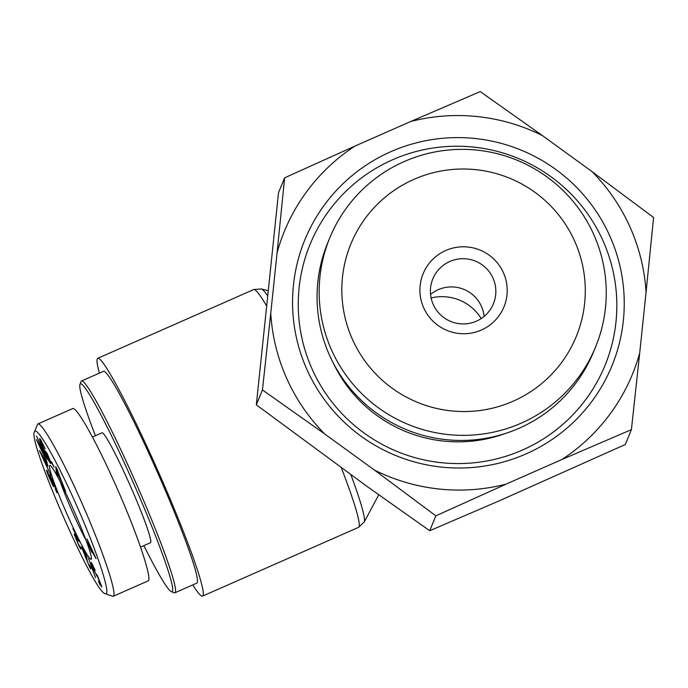 <?xml version="1.0" encoding="UTF-8"?>
<svg xmlns="http://www.w3.org/2000/svg" width="688" height="688" viewBox="0 0 688 688"><rect width="100%" height="100%" fill="white"/><g stroke="black" fill="none" stroke-linecap="round" stroke-linejoin="round"><path stroke-width="1.03" d="M192.795 584.903A129.937 9.718 -113.8 0 0 202.564 596.109A129.937 9.718 -113.8 0 0 159.04 473.301A129.937 9.718 -113.8 0 0 97.73 358.328A129.937 9.718 -113.8 0 0 99.416 373.094M431.109 297.973A45.864 45.614 -157.7 0 1 481.213 318.561M95.417 435.719A113.554 8.497 66.2 0 1 79.971 384.403A113.554 8.497 66.2 0 1 130.625 476.724A113.554 8.497 66.2 0 1 172.49 591.155A113.554 8.497 66.2 0 1 171.338 591.628A113.554 8.497 66.2 0 1 143.869 545.618M171.338 591.628L174.193 592.746A115.739 8.66 -113.8 0 0 174.924 592.789A115.739 8.66 -113.8 0 0 175.371 592.265A115.739 8.66 -113.8 0 0 134.47 479.596A115.739 8.66 -113.8 0 0 81.537 380.98A115.739 8.66 -113.8 0 0 81.072 381.539L79.971 384.403M81.537 380.98L103.458 371.314A115.739 8.66 66.2 0 1 156.391 469.93A115.739 8.66 66.2 0 1 197.284 582.598A115.739 8.66 66.2 0 1 196.837 583.123L174.924 592.789M140.55 547.08L150.466 542.712A60.054 4.489 -113.8 0 0 128.596 482.013A60.054 4.489 -113.8 0 0 102.013 432.812L92.441 437.026M87.892 541.318L90.24 547.536L93.697 553.616L88.073 541.241M88.451 545.231L87.531 542.798L89.371 546.023L86.989 538.928L96.122 558.699L91.151 549.979L92.166 552.653L91.298 551.131L88.829 545.068M86.869 557.572L83.953 550.916C82.887 548.955 82.689 548.981 83.36 550.993L87.29 560.092C86.215 558.045 85.94 557.839 86.464 559.482L88.855 564.917C89.741 566.585 89.913 566.577 89.388 564.882L90.618 567.333C91.298 569.595 90.919 569.372 89.474 566.671L82.216 548.835C81.21 545.833 81.588 545.954 83.351 549.196L87.135 557.452M82.981 548.499L82.216 548.835L81.709 546.676M84.959 555.775L85.51 556.11M90.618 567.333L90.911 568.881M88.855 564.917C89.741 566.585 89.913 566.577 89.388 564.882M86.559 558.157L86.464 559.482M84.177 550.813L83.953 550.916C82.887 548.955 82.689 548.981 83.36 550.993M94.953 570.292L92.235 564.762L93.62 569.217L96.802 575.753L96.707 574.549L97.386 575.581L101.901 586.959L99.597 584.043L98.461 581.317L100.31 583.656L97.971 577.731L93.121 568.718L91.263 562.423L95.185 570.189M99.597 584.043L100.577 583.613M96.802 575.753L97.447 575.727M92.579 564.616L92.037 564.607L92.476 564.418M56.923 469.354L57.422 472.897L60.75 479.527L57.147 469.25M56.39 472.983L55.788 466.541L65.558 491.258L61.628 481.832L57.517 473.645L57.766 475.726L56.39 472.983L57.388 472.544M46.268 453.555L45.141 450.829L47.231 453.624L50.757 462.164L50.198 463.041C48.418 460.478 45.95 455.413 42.794 447.862C39.706 440.286 38.881 437.37 40.308 439.116L45.159 448.671L41.392 441.739C40.626 440.862 40.721 441.67 41.667 444.173L49.02 460.229L49.476 459.765L46.268 453.555L46.956 453.254M49.02 460.229L49.725 459.661M41.796 441.567L40.91 441.3L41.504 441.034M39.663 438.531L40.308 439.116M50.826 463.583L50.198 463.041L50.869 462.749M57.13 492.703L55.255 489.005C56.158 490.415 55.9 489.245 54.455 485.504L51.247 478.306L53.466 485.625L53.681 486.777L53.105 486.055L48.306 475.434C46.449 470.592 46.122 469.13 47.334 471.039L48.427 473.808C47.627 472.544 47.842 473.507 49.08 476.689L52.314 483.509L49.811 476.225L49.502 474.703L50.138 475.511L55.238 486.751C57.388 492.359 57.758 494.027 56.339 491.748L56.941 491.481M52.004 483.286L52.701 483.337M48.427 473.808L48.186 473.198M46.655 470.214L47.334 471.039M51.54 478.186L51.222 479.123M55.255 489.005L56.227 489.383M40.773 453.581L46.225 465.277L44.686 460.418L41.125 453.418M44.686 460.418L45.116 460.229M50.886 475.288L39.414 450.485L47.274 463.927L47.962 466.086L45.546 461.906L47.446 467.892L50.886 475.288M45.546 461.906L45.976 461.708M40.059 452.532L40.497 452.334M47.197 462.637L36.464 439.701L44.918 455.078L36.507 436.02L47.231 459.55L38.777 444.164L47.197 462.637M51.136 461.897L54.128 467.247L51.488 461.743M88.52 558.398L95.546 577.739L88.52 558.398M72.851 528.633L79.447 541.817L77.701 539.985C76.015 537.268 75.353 536.477 75.706 537.603L78.105 543.451C79.378 546.091 79.894 546.831 79.636 545.67L80.995 548.551C81.236 549.996 80.35 548.62 78.32 544.406L74.381 534.817C73.883 533.312 74.562 534.043 76.42 537.027L77.959 539.297L73.083 528.53M74.837 534.619L74.381 534.817L74.347 534.155M80.995 548.551L80.995 549.127M79.868 546.152L79.636 545.67M76.334 536.889L75.706 537.603M74.872 501.586C96.268 549.033 112.402 597.554 105.075 593.606C93.826 592.445 27.683 441.223 34.4 431.883C36.223 424.702 56.046 459.214 74.872 501.586M68.422 517.273A51.316 3.836 -113.8 0 0 91.349 559.069A51.316 3.836 -113.8 0 0 73.951 510.806A51.316 3.836 -113.8 0 0 50.061 465.415A51.316 3.836 -113.8 0 0 68.422 517.273M37.711 424.014L72.618 408.62C76.334 406.075 95.787 440.501 114.93 483.501C136.714 531.901 153.063 580.139 147.963 580.956L113.056 596.35M105.075 593.606L113.073 596.401C118.216 595.61 101.764 547.235 80.023 498.895C60.879 455.895 41.366 421.331 37.728 424.057L34.4 431.883M86.129 540.501A45.838 3.431 66.2 0 1 73.625 514.547A45.838 3.431 66.2 0 1 60.243 481.789M476.466 321.141A32.757 32.585 -157.7 0 1 432.829 278.864A32.757 32.585 -157.7 0 1 475.511 261.182A32.757 32.585 -157.7 0 1 476.466 321.141M481.342 330.042A43.679 43.439 22.3 0 0 489.177 255.171A43.679 43.439 22.3 0 0 420.144 285.606A43.679 43.439 22.3 0 0 481.342 330.042M484.103 316.428A32.757 32.585 22.3 0 0 430.55 294.421M352.394 339.279A121.819 121.165 -157.7 0 1 476.165 169.712A121.819 121.165 -157.7 0 1 562.105 361.828A121.819 121.165 -157.7 0 1 352.394 339.279M522.467 450.047A159.418 158.558 -157.7 0 1 299.108 287.868A159.418 158.558 -157.7 0 1 551.054 176.79A159.418 158.558 -157.7 0 1 522.467 450.047M526.002 453.925A165.971 165.077 -157.7 0 1 293.449 285.073A165.971 165.077 -157.7 0 1 555.749 169.429A165.971 165.077 -157.7 0 1 526.002 453.925M504.992 433.612A137.583 136.843 -157.7 0 1 333.302 363.049M592.058 171.63L653.6 217.503L646.049 292.331A188.134 187.127 22.3 0 0 592.058 171.63L542.505 135.648A188.134 187.127 22.3 0 0 410.753 121.484L480.215 91.599L542.505 135.648M284.634 177.831L354.853 146.123A188.134 187.127 22.3 0 0 277.092 252.659L284.634 177.831L278.52 192.717L256.332 404.845L367.426 486.7L429.716 530.74L499.178 500.864L625.297 444.517L631.412 429.622L561.95 459.498A188.134 187.127 22.3 0 0 639.711 352.961L631.412 429.622M506.05 484.146L435.839 515.845L374.298 469.973A188.134 187.127 22.3 0 0 506.05 484.146L561.95 459.498M262.455 389.95L270.754 313.289A188.134 187.127 22.3 0 0 324.745 433.99L262.455 389.95L256.332 404.845M374.298 469.973L324.745 433.99M646.049 292.331L639.711 352.961M354.853 146.123L410.753 121.484M270.754 313.289L277.092 252.659M331.616 350.158A143.663 142.889 22.3 0 0 464.976 435.349A143.663 142.889 22.3 0 0 595.576 346.976A143.663 142.889 22.3 0 0 517.015 160.201A143.663 142.889 22.3 0 0 329.819 237.756A143.663 142.889 22.3 0 0 331.616 350.158M595.576 346.976L593.477 352.058A143.663 142.889 -157.7 0 1 462.886 440.44A143.663 142.889 -157.7 0 1 329.518 355.24A143.663 142.889 -157.7 0 1 327.729 242.838L329.819 237.756M429.716 530.74L435.839 515.845M267.477 295.573A127.624 9.546 -113.8 0 0 261.371 288.943L253.709 289.553A129.937 9.718 66.2 0 1 266.428 305.61M378.761 494.801L364.167 522.097A127.624 9.546 -113.8 0 0 350.863 474.668M341.291 467.72A129.937 9.718 66.2 0 1 358.551 527.343L202.564 596.109M85.321 557.306L85.957 557.031M89.474 566.671L90.137 566.379M91.212 563.704L91.908 563.395M49.811 476.225L50.396 475.967M53.105 486.055L53.544 485.866M77.701 539.985L78.423 539.667M267.993 290.628L261.371 288.943M364.167 522.097L358.551 527.343M253.709 289.553L97.73 358.328M50.026 460.392L49.484 460.633M52.744 483.475L52.305 483.664"/></g></svg>
